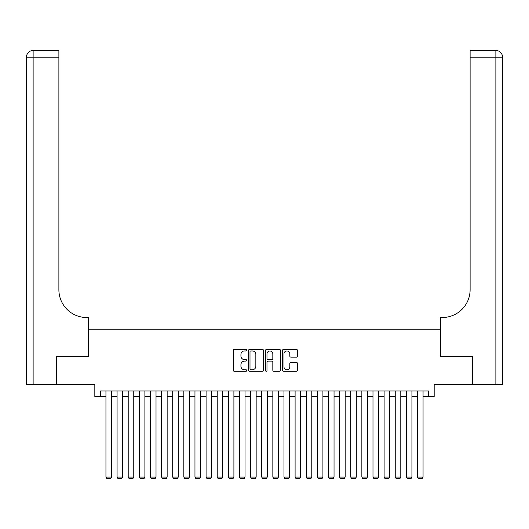 <?xml version="1.0" encoding="UTF-8"?>
<svg xmlns="http://www.w3.org/2000/svg" width="529" height="529" viewBox="0 0 529 529"><rect width="100%" height="100%" fill="white"/><g stroke="black" fill="none" stroke-linecap="round" stroke-linejoin="round"><path stroke-width="0.79" d="M246.699 350.198A0.767 0.767 0 0 0 245.932 349.431L234.327 349.431A1.091 1.091 0 0 0 233.236 350.522L233.236 370.181A1.091 1.091 0 0 0 234.327 371.279L245.932 371.279A0.767 0.767 0 0 0 246.699 370.512A0.767 0.767 0 0 0 245.932 369.745L244.431 369.745A3.498 3.498 0 0 1 240.94 366.253L240.94 364.613A3.498 3.498 0 0 1 244.431 361.122L245.932 361.122A0.767 0.767 0 0 0 246.699 360.355A0.767 0.767 0 0 0 245.932 359.588L244.431 359.588A3.498 3.498 0 0 1 240.94 356.096L240.94 354.456A3.498 3.498 0 0 1 244.431 350.965L245.932 350.965A0.767 0.767 0 0 0 246.699 350.198M296.419 357.135A1.091 1.091 0 0 0 297.51 356.043L297.51 350.522A1.091 1.091 0 0 0 296.419 349.431L283.531 349.431A1.091 1.091 0 0 0 282.44 350.522L282.44 370.181A1.091 1.091 0 0 0 283.531 371.279L296.419 371.279A1.091 1.091 0 0 0 297.51 370.181L297.51 363.522A1.091 1.091 0 0 0 296.419 362.431L290.904 362.431A1.091 1.091 0 0 0 289.813 363.522L289.813 366.822A2.923 2.923 0 0 1 286.89 369.745A2.923 2.923 0 0 1 283.967 366.822L283.967 353.881A2.923 2.923 0 0 1 286.89 350.965A2.923 2.923 0 0 1 289.813 353.881L289.813 356.043A1.091 1.091 0 0 0 290.904 357.135L296.419 357.135M100.384 396.512L100.384 390.951L428.616 390.951L428.616 396.512L434.177 396.512L434.177 384.279L472.285 384.279L472.285 356.46L440.3 356.46L440.3 329.759L88.7 329.759L88.7 356.46L56.715 356.46L56.715 384.279L94.823 384.279L94.823 396.512L105.945 396.512M263.541 350.522A1.091 1.091 0 0 0 262.45 349.431L249.562 349.431A1.091 1.091 0 0 0 248.471 350.522L248.471 370.181A1.091 1.091 0 0 0 249.562 371.279L262.45 371.279A1.091 1.091 0 0 0 263.541 370.181L263.541 350.522M266.55 349.431L279.438 349.431A1.091 1.091 0 0 1 280.529 350.522L280.529 370.181A1.091 1.091 0 0 1 279.438 371.279L273.923 371.279A1.091 1.091 0 0 1 272.825 370.181L272.825 362.213A1.091 1.091 0 0 0 271.734 361.122L268.077 361.122A1.091 1.091 0 0 0 266.986 362.213L266.986 370.512A0.767 0.767 0 0 1 266.219 371.279A0.767 0.767 0 0 1 265.459 370.512L265.459 350.522A1.091 1.091 0 0 1 266.55 349.431M111.513 396.512L117.074 396.512M122.635 396.512L128.203 396.512M133.764 396.512L139.325 396.512M144.893 396.512L150.454 396.512M156.015 396.512L161.583 396.512M167.144 396.512L172.705 396.512M178.273 396.512L183.834 396.512M189.395 396.512L194.963 396.512M200.524 396.512L206.085 396.512M211.646 396.512L217.214 396.512M222.775 396.512L228.336 396.512M233.904 396.512L239.465 396.512M245.026 396.512L250.594 396.512M256.155 396.512L261.716 396.512M267.284 396.512L272.845 396.512M278.406 396.512L283.974 396.512M289.535 396.512L295.096 396.512M300.664 396.512L306.225 396.512M311.786 396.512L317.354 396.512M322.915 396.512L328.476 396.512M334.037 396.512L339.605 396.512M345.166 396.512L350.727 396.512M356.295 396.512L361.856 396.512M367.417 396.512L372.985 396.512M378.546 396.512L384.107 396.512M389.675 396.512L395.236 396.512M400.797 396.512L406.365 396.512M411.926 396.512L417.487 396.512M423.055 396.512L428.616 396.512M250.766 350.965A0.767 0.767 0 0 0 249.999 351.725L249.999 368.984A0.767 0.767 0 0 0 250.766 369.745L252.353 369.745A3.498 3.498 0 0 0 255.844 366.253L255.844 354.456A3.498 3.498 0 0 0 252.353 350.965L250.766 350.965M272.825 353.941A2.923 2.923 0 0 0 269.909 351.018A2.923 2.923 0 0 0 266.986 353.941L266.986 358.497A1.091 1.091 0 0 0 268.077 359.588L271.734 359.588A1.091 1.091 0 0 0 272.825 358.497L272.825 353.941M111.513 390.951L111.513 477.072L105.945 477.072L105.945 390.951M111.513 477.072L110.68 478.52L106.785 478.52L105.945 477.072M56.378 356.46L88.594 356.46L88.594 317.519L86.696 317.519A27.819 27.819 0 0 1 58.884 289.7L58.884 57.158L33.129 57.158L33.129 384.279L56.378 384.279L56.378 356.46M33.129 384.279L26.45 384.279L26.45 57.158A6.679 6.679 0 0 1 33.129 50.48L58.884 50.48L58.884 57.158M86.696 317.519A27.819 27.819 0 0 1 58.884 289.7M33.129 50.48A6.679 6.679 0 0 0 26.45 57.158L33.129 57.158L33.129 50.48M472.622 356.46L440.406 356.46L440.406 317.519L442.304 317.519A27.819 27.819 0 0 0 470.116 289.7L470.116 50.48L495.871 50.48A6.679 6.679 0 0 1 502.55 57.158L502.55 384.279L472.622 384.279L472.622 356.46M502.55 317.519L502.55 57.158L470.116 57.158M442.304 317.519A27.819 27.819 0 0 0 470.116 289.7M122.635 390.951L122.635 477.072L117.074 477.072L117.074 390.951M122.635 477.072L121.802 478.52L117.907 478.52L117.074 477.072M133.764 390.951L133.764 477.072L128.203 477.072L128.203 390.951M133.764 477.072L132.931 478.52L129.036 478.52L128.203 477.072M144.893 390.951L144.893 477.072L139.325 477.072L139.325 390.951M144.893 477.072L144.053 478.52L140.165 478.52L139.325 477.072M156.015 390.951L156.015 477.072L150.454 477.072L150.454 390.951M156.015 477.072L155.182 478.52L151.287 478.52L150.454 477.072M167.144 390.951L167.144 477.072L161.583 477.072L161.583 390.951M167.144 477.072L166.311 478.52L162.416 478.52L161.583 477.072M178.273 390.951L178.273 477.072L172.705 477.072L172.705 390.951M178.273 477.072L177.433 478.52L173.538 478.52L172.705 477.072M189.395 390.951L189.395 477.072L183.834 477.072L183.834 390.951M189.395 477.072L188.562 478.52L184.667 478.52L183.834 477.072M200.524 390.951L200.524 477.072L194.963 477.072L194.963 390.951M200.524 477.072L199.691 478.52L195.796 478.52L194.963 477.072M211.646 390.951L211.646 477.072L206.085 477.072L206.085 390.951M211.646 477.072L210.813 478.52L206.918 478.52L206.085 477.072M222.775 390.951L222.775 477.072L217.214 477.072L217.214 390.951M222.775 477.072L221.942 478.52L218.047 478.52L217.214 477.072M233.904 390.951L233.904 477.072L228.336 477.072L228.336 390.951M233.904 477.072L233.071 478.52L229.176 478.52L228.336 477.072M245.026 390.951L245.026 477.072L239.465 477.072L239.465 390.951M245.026 477.072L244.193 478.52L240.298 478.52L239.465 477.072M256.155 390.951L256.155 477.072L250.594 477.072L250.594 390.951M256.155 477.072L255.322 478.52L251.427 478.52L250.594 477.072M267.284 390.951L267.284 477.072L261.716 477.072L261.716 390.951M267.284 477.072L266.444 478.52L262.556 478.52L261.716 477.072M278.406 390.951L278.406 477.072L272.845 477.072L272.845 390.951M278.406 477.072L277.573 478.52L273.678 478.52L272.845 477.072M289.535 390.951L289.535 477.072L283.974 477.072L283.974 390.951M289.535 477.072L288.702 478.52L284.807 478.52L283.974 477.072M300.664 390.951L300.664 477.072L295.096 477.072L295.096 390.951M300.664 477.072L299.824 478.52L295.929 478.52L295.096 477.072M311.786 390.951L311.786 477.072L306.225 477.072L306.225 390.951M311.786 477.072L310.953 478.52L307.058 478.52L306.225 477.072M322.915 390.951L322.915 477.072L317.354 477.072L317.354 390.951M322.915 477.072L322.082 478.52L318.187 478.52L317.354 477.072M334.037 390.951L334.037 477.072L328.476 477.072L328.476 390.951M334.037 477.072L333.204 478.52L329.309 478.52L328.476 477.072M345.166 390.951L345.166 477.072L339.605 477.072L339.605 390.951M345.166 477.072L344.333 478.52L340.438 478.52L339.605 477.072M356.295 390.951L356.295 477.072L350.727 477.072L350.727 390.951M356.295 477.072L355.462 478.52L351.567 478.52L350.727 477.072M367.417 390.951L367.417 477.072L361.856 477.072L361.856 390.951M367.417 477.072L366.584 478.52L362.689 478.52L361.856 477.072M378.546 390.951L378.546 477.072L372.985 477.072L372.985 390.951M378.546 477.072L377.713 478.52L373.818 478.52L372.985 477.072M389.675 390.951L389.675 477.072L384.107 477.072L384.107 390.951M389.675 477.072L388.835 478.52L384.947 478.52L384.107 477.072M400.797 390.951L400.797 477.072L395.236 477.072L395.236 390.951M400.797 477.072L399.964 478.52L396.069 478.52L395.236 477.072M411.926 390.951L411.926 477.072L406.365 477.072L406.365 390.951M411.926 477.072L411.093 478.52L407.198 478.52L406.365 477.072M423.055 390.951L423.055 477.072L417.487 477.072L417.487 390.951M423.055 477.072L422.215 478.52L418.32 478.52L417.487 477.072M495.871 384.279L495.871 50.48"/></g></svg>
